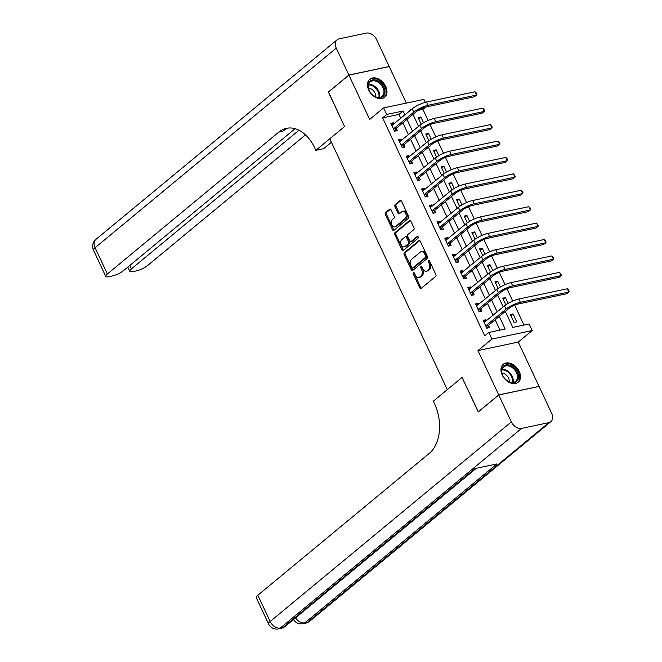 <?xml version="1.0" encoding="UTF-8"?>
<svg xmlns="http://www.w3.org/2000/svg" width="662" height="662" viewBox="0 0 662 662"><rect width="100%" height="100%" fill="white"/><g stroke="black" fill="none" stroke-linecap="round" stroke-linejoin="round"><path stroke-width="0.99" d="M413.452 272.744A1.026 0.687 -101.9 0 0 413.311 274.109L419.733 287.813A1.465 0.985 -101.9 0 0 420.842 288.582A1.465 0.985 -101.9 0 0 421.14 288.433L435.637 276.435A1.465 0.985 -101.9 0 0 435.836 274.482L429.423 260.787A1.026 0.687 -101.9 0 0 428.297 261.713L429.125 263.493A4.7 3.136 -101.9 0 1 428.479 269.748L427.271 270.75A4.7 3.136 -101.9 0 1 426.311 271.221A4.7 3.136 -101.9 0 1 422.761 268.755L421.934 266.985A1.026 0.687 -101.9 0 0 420.8 267.911L421.636 269.691A4.7 3.136 -101.9 0 1 420.991 275.946L419.782 276.948A4.7 3.136 -101.9 0 1 418.823 277.419A4.7 3.136 -101.9 0 1 415.273 274.953L414.445 273.183A1.026 0.687 -101.9 0 0 413.452 272.744M414.296 272.943A1.026 0.687 -101.9 0 0 414.404 273.878L420.817 287.581A1.465 0.985 -101.9 0 0 421.371 288.235M429.274 260.547A1.026 0.687 -101.9 0 0 429.381 261.49L430.217 263.261L429.125 263.493M421.785 266.745A1.026 0.687 -101.9 0 0 421.893 267.688L422.728 269.459L421.636 269.691M368.726 90.049A11.668 8.201 50.4 0 0 384.663 97.24A11.668 8.201 50.4 0 0 385.723 86.457A11.668 8.201 50.4 0 0 369.785 79.258A11.668 8.201 50.4 0 0 368.726 90.049M502.226 375.04A11.668 8.201 50.4 0 0 518.172 382.239A11.668 8.201 50.4 0 0 519.223 371.448A11.668 8.201 50.4 0 0 503.286 364.257A11.668 8.201 50.4 0 0 502.226 375.04M391.077 209.821A1.465 0.985 -101.9 0 0 389.968 209.051A1.465 0.985 -101.9 0 0 389.67 209.2L385.598 212.568A1.465 0.985 -101.9 0 0 385.4 214.521L392.525 229.731A1.465 0.985 -101.9 0 0 393.633 230.5A1.465 0.985 -101.9 0 0 393.94 230.359L408.429 218.361A1.465 0.985 -101.9 0 0 408.636 216.408L401.503 201.19A1.465 0.985 -101.9 0 0 400.394 200.421A1.465 0.985 -101.9 0 0 400.096 200.569L395.189 204.632A1.465 0.985 -101.9 0 0 394.982 206.594L398.036 213.098A1.465 0.985 -101.9 0 0 399.145 213.876A1.465 0.985 -101.9 0 0 399.443 213.727L401.875 211.708A3.931 2.623 -101.9 0 1 402.678 211.31A3.931 2.623 -101.9 0 1 405.889 213.975A3.931 2.623 -101.9 0 1 405.111 218.609L395.57 226.503A3.931 2.623 -101.9 0 1 394.767 226.9A3.931 2.623 -101.9 0 1 391.556 224.236A3.931 2.623 -101.9 0 1 392.334 219.602L393.923 218.286A1.465 0.985 -101.9 0 0 394.13 216.333L391.077 209.821M400.775 118.308L398.946 114.402L382.603 117.853L386.707 114.46L383.629 107.898L423.945 99.374L425.318 102.304M328.526 91.985L344.554 126.558L328.402 92.084L348.915 75.112L369.677 119.433L383.629 107.898M331.43 142.289L323.743 148.652L315.84 150.324L344.554 126.558L329.784 138.78L447.297 389.628L462.059 377.406L433.345 401.172L434.454 403.53A37.403 24.982 78.1 0 1 429.324 453.338L257.857 595.229L270.162 621.502L511.362 421.901L498.751 394.974L539.067 386.451L551.678 413.378A8.978 6.306 50.4 0 1 550.867 421.677L309.659 621.27A8.978 6.306 -129.6 0 1 307.631 622.239L548.831 422.637A8.978 6.306 50.4 0 0 550.867 421.677M478.361 411.847L462.059 377.406L478.245 411.946L498.751 394.974M478.212 411.88L498.718 394.908L539.034 386.385L518.272 342.064L532.223 330.52L491.907 339.043L488.829 332.473L505.172 329.022L499.264 316.403M518.272 342.064L477.956 350.587L498.718 394.908M477.956 350.587L491.907 339.043M382.603 117.853L484.725 335.874L488.829 332.473M404.383 252.661A1.465 0.985 -101.9 0 0 404.184 254.613L411.309 269.823A1.465 0.985 -101.9 0 0 412.418 270.593A1.465 0.985 -101.9 0 0 412.716 270.452L427.213 258.453A1.465 0.985 -101.9 0 0 427.412 256.5L420.287 241.282A1.465 0.985 -101.9 0 0 419.178 240.513A1.465 0.985 -101.9 0 0 418.88 240.662L404.383 252.661L405.475 252.429A1.465 0.985 -101.9 0 0 405.268 254.382L412.393 269.591A1.465 0.985 -101.9 0 0 412.947 270.253M401.917 249.781L394.792 234.571A1.465 0.985 -101.9 0 1 394.991 232.61L409.488 220.62A1.465 0.985 -101.9 0 1 409.786 220.471A1.465 0.985 -101.9 0 1 410.895 221.24L413.949 227.753A1.465 0.985 -101.9 0 1 413.742 229.706L407.866 234.571A1.465 0.985 -101.9 0 0 407.668 236.524L409.687 240.844A1.465 0.985 -101.9 0 0 410.796 241.613A1.465 0.985 -101.9 0 0 411.094 241.465L417.217 236.4A1.026 0.687 -101.9 0 1 418.061 238.204L403.323 250.402A1.465 0.985 -101.9 0 1 403.026 250.55A1.465 0.985 -101.9 0 1 401.917 249.781L403.009 249.549L395.884 234.34L394.792 234.571M406.336 103.09L389.231 66.589L348.915 75.112M499.992 330.115L495.159 319.804M493.058 315.311L487.472 303.386M485.37 298.893L479.784 286.969M477.674 282.475L472.089 270.551M469.987 266.058L464.401 254.134M462.299 249.64L456.714 237.716M454.604 233.223L449.018 221.298M446.916 216.805L441.331 204.881M439.229 200.387L433.643 188.463M431.533 183.97L425.947 172.046M423.846 167.56L418.26 155.636M416.158 151.143L410.572 139.219M408.462 134.725L402.877 122.801M486.371 320.838L485.858 319.754L483.136 320.325L486.827 328.211L489.549 327.632L488.548 325.489M478.676 304.429L478.171 303.337L475.448 303.916L479.139 311.794L481.862 311.214L480.86 309.071M470.988 288.011L470.475 286.919L467.753 287.498L471.443 295.376L474.174 294.797L473.164 292.654M463.301 271.594L462.788 270.501L460.065 271.081L463.756 278.959L466.478 278.379L465.477 276.244M455.605 255.176L455.1 254.084L452.378 254.663L456.068 262.541L458.791 261.97L457.79 259.827M447.917 238.759L447.404 237.666L444.682 238.246L448.373 246.123L451.103 245.552L450.094 243.409M440.23 222.341L439.717 221.249L436.994 221.828L440.685 229.706L443.408 229.135L442.406 226.992M432.534 205.923L432.029 204.839L429.307 205.41L432.998 213.288L435.72 212.717L434.719 210.574M424.847 189.506L424.334 188.422L421.611 188.993L425.302 196.879L428.033 196.3L427.023 194.156M417.159 173.088L416.646 172.004L413.924 172.575L417.614 180.461L420.337 179.882L419.336 177.739M409.464 156.671L408.959 155.587L406.236 156.158L409.927 164.044L412.649 163.464L411.648 161.321M401.776 140.261L401.263 139.169L398.541 139.748L402.231 147.626L404.962 147.047L403.952 144.904M394.089 123.844L393.576 122.751L390.853 123.331L394.544 131.208L397.266 130.629L396.265 128.486M523.965 325.05L514.655 305.182M512.727 301.053L506.968 288.764M505.032 284.635L499.28 272.347M497.344 268.218L491.585 255.929M489.657 251.8L483.897 239.512M481.961 235.382L476.21 223.094M474.273 218.965L468.514 206.676M466.586 202.555L460.826 190.259M458.89 186.138L453.139 173.841M451.203 169.72L445.443 157.424M443.515 153.303L437.756 141.014M435.819 136.885L430.068 124.597M428.132 120.467L422.919 109.329L418.169 110.339M516.79 321.873L513.1 313.995L510.377 314.574L514.068 322.452L516.79 321.873M508.126 303.37L505.412 297.577L502.681 298.157L505.818 304.834M500.431 286.952L497.716 281.16L494.994 281.739L498.13 288.425M492.743 270.535L490.029 264.742L487.306 265.321L490.434 272.008M485.056 254.117L482.341 248.324L479.611 248.904L482.747 255.59M477.36 237.699L474.646 231.907L471.923 232.486L475.059 239.172M469.672 221.29L466.958 215.498L464.236 216.069L467.364 222.755M461.985 204.872L459.271 199.08L456.548 199.651L459.676 206.337M454.289 188.455L451.575 182.662L448.853 183.233L451.989 189.92M446.602 172.037L443.888 166.245L441.165 166.816L444.293 173.502M438.914 155.62L436.2 149.827L433.478 150.406L436.606 157.084M431.219 139.202L428.504 133.41L425.782 133.989L428.918 140.667M423.531 122.784L420.817 116.992L418.094 117.571L421.222 124.257M422.919 109.329L425.641 107.079M505.305 311.405L512.802 327.409L529.145 323.95L532.223 330.52M404.879 114.915L403.05 111.009L386.707 114.46M497.162 311.91L491.576 299.985M489.466 295.5L483.881 283.576M481.779 279.083L476.193 267.158M474.091 262.665L468.506 250.741M466.396 246.247L460.81 234.323M458.708 229.83L453.122 217.906M451.021 213.412L445.435 201.488M443.325 196.995L437.739 185.07M435.637 180.577L430.052 168.653M427.95 164.159L422.364 152.235M420.254 147.742L414.669 135.818M412.567 131.333L406.981 119.408M411.847 109.147L410.672 109.395L410.92 109.909M413.022 114.402L418.607 126.326M420.709 130.819L426.295 142.744M428.405 147.237L433.991 159.161M436.093 163.655L441.678 175.579M443.78 180.072L449.366 191.997M451.476 196.49L457.061 208.414M459.163 212.907L464.749 224.832M466.851 229.325L472.436 241.249M474.546 245.743L480.132 257.667M482.234 262.16L487.82 274.085M489.921 278.57L495.507 290.494M497.617 294.987L503.203 306.911M398.946 114.402L403.05 111.009M513.1 313.995L510.94 315.782M505.412 297.577L503.252 299.365M497.716 281.16L495.565 282.947M490.029 264.742L487.869 266.529M482.341 248.324L480.182 250.112M474.646 231.907L472.494 233.694M466.958 215.498L464.798 217.277M459.271 199.08L457.111 200.859M451.575 182.662L449.424 184.45M443.888 166.245L441.728 168.032M436.2 149.827L434.04 151.615M428.504 133.41L426.353 135.197M420.817 116.992L418.657 118.779M485.858 319.754L483.699 321.542M478.171 303.337L476.011 305.124M470.475 286.919L468.324 288.706M462.788 270.501L460.628 272.289M455.1 254.084L452.94 255.871M447.404 237.666L445.253 239.454M439.717 221.249L437.557 223.036M432.029 204.839L429.87 206.618M424.334 188.422L422.182 190.201M416.646 172.004L414.486 173.792M408.959 155.587L406.799 157.374M401.263 139.169L399.112 140.956M393.576 122.751L391.416 124.539M418.823 277.419L419.915 277.188A4.7 3.136 -101.9 0 0 420.875 276.716L419.782 276.948M422.728 269.459A4.7 3.136 -101.9 0 1 422.083 275.715L420.875 276.716M426.311 271.221L427.404 270.99A4.7 3.136 -101.9 0 0 428.364 270.518L427.271 270.75M430.217 263.261A4.7 3.136 -101.9 0 1 429.572 269.517L428.364 270.518M419.733 240.629L405.475 252.429M411.772 267.473A1.026 0.687 -101.9 0 0 412.757 267.911L425.484 257.377A1.026 0.687 -101.9 0 0 425.625 256.012L424.747 254.142A4.7 3.136 -101.9 0 0 421.197 251.676A4.7 3.136 -101.9 0 0 420.238 252.148L411.541 259.347A4.7 3.136 -101.9 0 0 410.895 265.603L411.772 267.473M413.402 267.771A1.026 0.687 -101.9 0 0 413.849 267.68L412.757 267.911M421.197 251.676L422.29 251.444A4.7 3.136 -101.9 0 1 425.832 253.91L426.709 255.78A1.026 0.687 -101.9 0 1 426.568 257.154L413.849 267.68M410.341 220.578L396.083 232.379A1.465 0.985 -101.9 0 0 395.884 234.34M410.796 241.613L411.888 241.382A1.465 0.985 -101.9 0 0 412.186 241.233L417.945 236.475M401.768 239.619A3.931 2.623 -101.9 0 0 400.99 244.245A3.931 2.623 -101.9 0 0 404.192 246.909A3.931 2.623 -101.9 0 0 404.995 246.512L408.363 243.732A1.465 0.985 -101.9 0 0 408.562 241.779L406.534 237.459A1.465 0.985 -101.9 0 0 405.425 236.69A1.465 0.985 -101.9 0 0 405.127 236.839L401.768 239.619M404.192 246.909L405.285 246.678A3.931 2.623 -101.9 0 0 406.087 246.281L404.995 246.512M405.425 236.69L406.518 236.458A1.465 0.985 -101.9 0 1 407.627 237.228L409.654 241.547A1.465 0.985 -101.9 0 1 409.447 243.5L406.087 246.281M403.009 249.549A1.465 0.985 -101.9 0 0 403.563 250.211M394.767 226.9L395.851 226.669A3.931 2.623 -101.9 0 0 396.654 226.272L395.57 226.503M402.678 211.31L403.77 211.087A3.931 2.623 -101.9 0 1 406.981 213.743A3.931 2.623 -101.9 0 1 406.203 218.377L396.654 226.272M400.957 200.536L396.273 204.409A1.465 0.985 -101.9 0 0 396.075 206.362L399.12 212.874A1.465 0.985 -101.9 0 0 399.674 213.528M390.522 209.167L386.691 212.337A1.465 0.985 -101.9 0 0 386.492 214.289L393.617 229.507A1.465 0.985 -101.9 0 0 394.171 230.161M485.825 326.068L488.713 325.133L508.78 308.533A7.481 1.837 -25.1 0 1 518.329 303.982L566.763 293.746L568.815 292.05L520.382 302.286A11.221 2.764 154.9 0 0 506.058 309.104L485.991 325.712M567.276 288.764L568.542 289.964L569.154 291.272L568.815 292.05L567.276 288.764L518.842 299.009A11.221 2.764 154.9 0 0 504.518 305.827L484.137 322.468M488.713 325.133L487.306 328.104M484.054 322.286L484.741 322.187M478.129 309.651L481.026 308.715L501.093 292.116A7.481 1.837 -25.1 0 1 510.642 287.573L559.076 277.328L561.128 275.632L512.694 285.868A11.221 2.764 154.9 0 0 498.362 292.695L478.303 309.295M559.589 272.347L561.467 274.854L561.128 275.632L559.589 272.347L511.155 282.591A11.221 2.764 154.9 0 0 496.831 289.41L476.45 306.051M481.026 308.715L479.619 311.686M476.359 305.869L477.054 305.77M470.442 293.233L473.338 292.298L493.397 275.698A7.481 1.837 -25.1 0 1 502.946 271.155L551.38 260.911L553.432 259.214L504.998 269.459A11.221 2.764 154.9 0 0 490.674 276.277L470.608 292.877M551.893 255.929L553.159 257.129L553.771 258.437L553.432 259.214L551.893 255.929L503.459 266.174A11.221 2.764 154.9 0 0 489.135 272.992L468.762 289.642M473.338 292.298L471.932 295.277M468.671 289.451L469.358 289.36M462.755 276.815L465.643 275.888L485.709 259.281A7.481 1.837 -25.1 0 1 495.259 254.738L543.692 244.493L545.745 242.797L497.311 253.041A11.221 2.764 154.9 0 0 482.987 259.86L462.92 276.459M544.205 239.512L545.471 240.711L546.084 242.027L545.745 242.797L544.205 239.512L495.772 249.756A11.221 2.764 154.9 0 0 481.448 256.575L461.066 273.224M465.643 275.888L464.236 278.859M460.984 273.034L461.671 272.943M455.059 260.398L457.955 259.471L478.022 242.863A7.481 1.837 -25.1 0 1 487.571 238.32L536.005 228.076L538.057 226.379L489.623 236.624A11.221 2.764 154.9 0 0 475.291 243.442L455.233 260.042M536.518 223.102L538.396 225.61L538.057 226.379L536.518 223.102L488.084 233.338A11.221 2.764 154.9 0 0 473.76 240.157L453.379 256.806M457.955 259.471L456.548 262.442M453.288 256.616L453.983 256.525M518.52 376.877A10.104 7.092 -129.6 0 1 514.192 382.661A10.104 7.092 -129.6 0 1 505.71 379.5A10.104 7.092 -129.6 0 1 503.641 377.009A10.104 7.092 -129.6 0 1 501.622 370.703A10.104 7.092 -129.6 0 1 510.154 365.333A10.104 7.092 -129.6 0 1 518.52 376.877M505.669 379.458A9.351 6.57 50.4 0 0 515.624 381.337A9.351 6.57 50.4 0 0 517.477 376.984A9.351 6.57 50.4 0 0 512.388 367.741A9.351 6.57 50.4 0 0 503.699 366.922A9.351 6.57 50.4 0 0 501.837 371.274A9.351 6.57 50.4 0 0 503.674 377.059M509.186 381.8A6.661 4.675 50.4 0 0 509.243 381.122A6.661 4.675 50.4 0 0 502.036 373.153M517.461 382.727L517.403 382.768A11.593 8.143 50.4 0 0 517.461 382.727A11.593 8.143 50.4 0 0 519.769 377.332A11.593 8.143 50.4 0 0 513.455 365.863A11.593 8.143 50.4 0 0 502.681 364.853A11.593 8.143 50.4 0 0 502.615 364.903L502.681 364.853M372.276 94.575A10.104 7.092 -129.6 0 1 372.209 94.509A10.104 7.092 -129.6 0 1 370.141 92.01A10.104 7.092 -129.6 0 1 370.108 81.037A10.104 7.092 -129.6 0 1 380.865 83.015A10.104 7.092 -129.6 0 1 383.844 95.692A10.104 7.092 -129.6 0 1 372.276 94.575M372.16 94.467A9.351 6.57 50.4 0 0 372.185 94.484A9.351 6.57 50.4 0 0 382.123 96.338A9.351 6.57 50.4 0 0 380.137 83.784A9.351 6.57 50.4 0 0 370.199 81.931A9.351 6.57 50.4 0 0 370.174 92.059M375.685 96.809A6.661 4.675 50.4 0 0 373.004 90.28A6.661 4.675 50.4 0 0 368.535 88.162M383.96 97.728L383.902 97.777A11.593 8.143 50.4 0 0 383.96 97.728A11.593 8.143 50.4 0 0 381.502 82.154A11.593 8.143 50.4 0 0 369.173 79.862A11.593 8.143 50.4 0 0 369.115 79.912L369.173 79.862M511.362 421.901A8.978 6.306 50.4 0 0 521.59 428.397L548.831 422.637M295.542 617.853A8.978 6.306 -129.6 0 0 304.901 622.81A8.978 5.999 78.1 0 1 303.072 623.72L305.794 623.141A8.978 5.999 -101.9 0 0 307.631 622.239L304.901 622.81L496.881 463.946L475.093 468.555L283.113 627.419L280.39 627.998A8.978 6.306 -129.6 0 1 270.162 621.502A8.978 2.209 154.9 0 0 268.565 623.927A8.978 8.978 0 0 0 278.553 628.9L281.276 628.321A8.978 5.999 -101.9 0 0 283.113 627.419A8.978 6.306 -129.6 0 0 285.14 626.459L476.259 468.307M268.565 623.927L256.26 597.662A8.978 2.209 -25.1 0 1 257.857 595.229M315.84 150.324L314.731 147.957A37.403 24.982 -101.9 0 0 286.489 128.329A37.403 24.982 -101.9 0 0 278.843 132.094L107.376 273.985A8.978 2.209 154.9 0 0 105.779 276.418A8.978 2.209 154.9 0 0 108.99 276.683L112.201 275.996A8.978 2.209 154.9 0 0 123.662 270.543L295.07 128.701M348.882 75.046L389.198 66.523L376.587 39.596A8.978 6.306 50.4 0 0 366.359 33.1L339.118 38.859A8.978 6.306 50.4 0 0 337.09 39.819A8.978 6.306 50.4 0 0 336.271 48.119L348.882 75.046L328.377 92.018M298.967 130.24L131.399 268.913A8.978 2.209 154.9 0 0 129.81 271.337A8.978 2.209 154.9 0 0 133.012 271.602L136.231 270.923A8.978 2.209 154.9 0 0 147.692 265.462L305.496 134.882M288.475 128.031A37.403 24.982 -101.9 0 0 282.765 131.266L278.843 132.094M447.371 243.98L450.268 243.053L470.326 226.445A7.481 1.837 -25.1 0 1 479.876 221.902L528.309 211.666L530.361 209.962L481.928 220.206A11.221 2.764 154.9 0 0 467.604 227.025L447.537 243.624M528.822 206.685L530.088 207.876L530.701 209.192L530.361 209.962L528.822 206.685L480.389 216.921A11.221 2.764 154.9 0 0 466.065 223.739L445.692 240.389M450.268 243.053L448.861 246.024M445.6 240.198L446.287 240.107M439.684 227.562L442.572 226.636L462.639 210.028A7.481 1.837 -25.1 0 1 472.188 205.485L520.622 195.249L522.674 193.552L474.24 203.788A11.221 2.764 154.9 0 0 459.916 210.607L439.849 227.207M521.135 190.267L522.401 191.459L523.013 192.774L522.674 193.552L521.135 190.267L472.701 200.503A11.221 2.764 154.9 0 0 458.377 207.322L437.996 223.971M442.572 226.636L441.165 229.606M437.913 223.781L438.6 223.69M431.988 211.153L434.884 210.218L454.951 193.618A7.481 1.837 -25.1 0 1 464.501 189.067L512.934 178.831L514.986 177.135L466.553 187.371A11.221 2.764 154.9 0 0 452.22 194.189L432.162 210.797M513.447 173.849L515.326 176.357L514.986 177.135L513.447 173.849L465.014 184.086A11.221 2.764 154.9 0 0 450.69 190.904L430.308 207.554M434.884 210.218L433.478 213.189M430.217 207.371L430.912 207.272M424.301 194.736L427.197 193.8L447.255 177.201A7.481 1.837 -25.1 0 1 456.805 172.65L505.238 162.413L507.291 160.717L458.857 170.953A11.221 2.764 154.9 0 0 444.533 177.772L424.466 194.38M505.751 157.432L507.018 158.623L507.63 159.939L507.291 160.717L505.751 157.432L457.318 167.668A11.221 2.764 154.9 0 0 442.994 174.487L422.621 191.136M427.197 193.8L425.79 196.771M422.53 190.954L423.217 190.855M416.613 178.318L419.501 177.383L439.568 160.783A7.481 1.837 -25.1 0 1 449.117 156.232L497.551 145.996L499.603 144.299L451.17 154.536A11.221 2.764 154.9 0 0 436.846 161.354L416.779 177.962M498.064 141.014L499.33 142.206L499.942 143.522L499.603 144.299L498.064 141.014L449.63 151.25A11.221 2.764 154.9 0 0 435.306 158.077L414.925 174.718M419.501 177.383L418.094 180.354M414.842 174.536L415.529 174.437M408.917 161.9L411.814 160.965L431.881 144.366A7.481 1.837 -25.1 0 1 441.43 139.814L489.863 129.578L491.916 127.882L443.482 138.118A11.221 2.764 154.9 0 0 429.15 144.937L409.091 161.545M490.377 124.597L492.255 127.104L491.916 127.882L490.377 124.597L441.943 134.841A11.221 2.764 154.9 0 0 427.619 141.66L407.238 158.301M411.814 160.965L410.407 163.936M407.147 158.119L407.842 158.019M401.23 145.483L404.126 144.548L424.185 127.948A7.481 1.837 -25.1 0 1 433.734 123.405L482.168 113.161L484.22 111.464L435.786 121.7A11.221 2.764 154.9 0 0 421.462 128.519L401.395 145.127M482.681 108.179L483.947 109.379L484.559 110.686L484.22 111.464L482.681 108.179L434.247 118.424A11.221 2.764 154.9 0 0 419.923 125.242L399.55 141.883M404.126 144.548L402.719 147.518M399.459 141.701L400.146 141.602M393.542 129.065L396.43 128.13L416.497 111.53A7.481 1.837 -25.1 0 1 426.047 106.987L474.48 96.743L476.532 95.047L428.099 105.283A11.221 2.764 154.9 0 0 413.775 112.11L393.708 128.709M474.993 91.761L476.259 92.961L476.872 94.269L476.532 95.047L474.993 91.761L426.56 102.006A11.221 2.764 154.9 0 0 412.236 108.825L391.854 125.474M396.43 128.13L395.024 131.109M391.772 125.284L392.458 125.192M414.404 273.878L413.311 274.109M429.381 261.49L428.297 261.713M421.893 267.688L420.8 267.911M422.083 275.715L420.991 275.946M429.572 269.517L428.479 269.748M420.817 287.581L419.733 287.813M419.509 240.529L418.88 240.662M412.393 269.591L411.309 269.823M405.268 254.382L404.184 254.613M426.568 257.154L425.484 257.377M426.709 255.78L425.625 256.012M425.832 253.91L424.747 254.142M396.083 232.379L394.991 232.61M410.126 220.479L409.488 220.62M412.186 241.233L411.094 241.465M417.664 236.309L417.217 236.4M409.447 243.5L408.363 243.732M409.654 241.547L408.562 241.779M407.627 237.228L406.534 237.459M406.203 218.377L405.111 218.609M399.12 212.874L398.036 213.098M396.075 206.362L394.982 206.594M396.273 204.409L395.189 204.632M400.733 200.437L400.096 200.569M393.617 229.507L392.525 229.731M386.492 214.289L385.4 214.521M386.691 212.337L385.598 212.568M390.307 209.068L389.67 209.2M506.058 309.104L504.518 305.827M520.382 302.286L518.842 299.009M498.362 292.695L496.831 289.41M512.694 285.868L511.155 282.591M490.674 276.277L489.135 272.992M504.998 269.459L503.459 266.174M482.987 259.86L481.448 256.575M497.311 253.041L495.772 249.756M475.291 243.442L473.76 240.157M489.623 236.624L488.084 233.338M502.119 369.363A9.351 6.57 -129.6 0 1 513.207 380.526A9.351 6.57 -129.6 0 1 512.926 382.429M512.314 382.462A9.045 6.355 50.4 0 0 512.545 380.766A9.045 6.355 50.4 0 0 501.97 369.959M368.618 84.372A9.351 6.57 -129.6 0 1 375.859 87.318A9.351 6.57 -129.6 0 1 379.425 97.43M378.813 97.463A9.045 6.355 50.4 0 0 375.321 87.831A9.045 6.355 50.4 0 0 368.469 84.968M521.59 428.397L280.39 627.998A8.978 5.999 78.1 0 1 278.553 628.9M336.271 48.119L95.071 247.72L107.376 273.985M129.793 265.47L131.399 268.913M95.071 247.72A8.978 6.306 -129.6 0 1 95.882 239.421A8.978 8.978 0 0 0 93.474 250.145A8.978 2.209 -25.1 0 1 95.071 247.72M467.604 227.025L466.065 223.739M481.928 220.206L480.389 216.921M459.916 210.607L458.377 207.322M474.24 203.788L472.701 200.503M452.22 194.189L450.69 190.904M466.553 187.371L465.014 184.086M444.533 177.772L442.994 174.487M458.857 170.953L457.318 167.668M436.846 161.354L435.306 158.077M451.17 154.536L449.63 151.25M429.15 144.937L427.619 141.66M443.482 138.118L441.943 134.841M421.462 128.519L419.923 125.242M435.786 121.7L434.247 118.424M413.775 112.11L412.236 108.825M428.099 105.283L426.56 102.006M413.634 267.787L412.55 268.011M293.506 619.541A8.978 8.978 0 0 0 303.072 623.72M305.794 623.141A8.978 8.978 0 0 0 309.659 621.27M281.276 628.321A8.978 8.978 0 0 0 285.14 626.459M127.824 267.1L129.81 271.337M337.09 39.819L95.882 239.421M93.474 250.145L105.779 276.418"/></g></svg>

